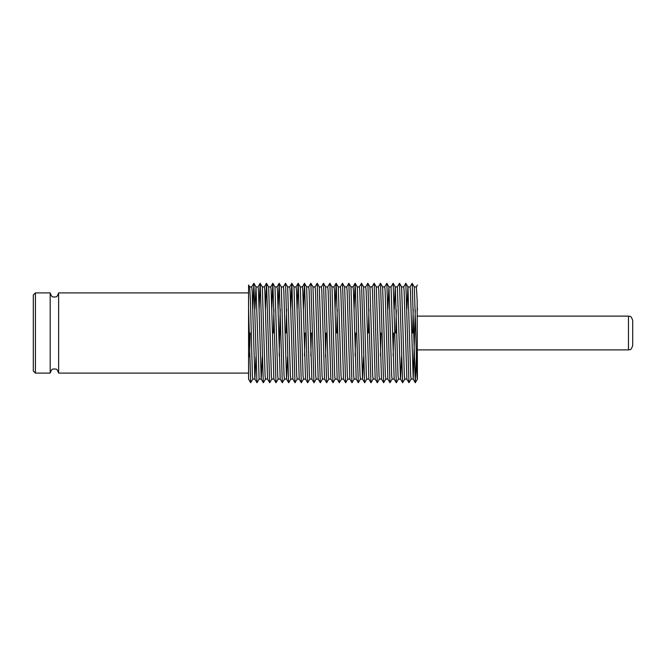 <?xml version="1.0" encoding="UTF-8"?>
<svg xmlns="http://www.w3.org/2000/svg" width="666" height="666" viewBox="0 0 666 666"><rect width="100%" height="100%" fill="white"/><g stroke="black" fill="none" stroke-linecap="round" stroke-linejoin="round"><path stroke-width="1" d="M248.576 373.102L58.625 373.102C56.543 367.241 55.669 369.738 54.404 368.881C53.155 369.688 52.189 367.332 50.183 373.102L50.183 292.898L35.415 292.898L35.415 373.102L33.3 370.987L33.3 295.013L35.415 292.898M632.7 333L632.7 345.662C630.436 351.731 629.77 348.934 628.479 349.883L628.479 316.117C629.77 317.066 630.436 314.269 632.7 320.338L632.7 333M416.392 356.793L415.276 382.709L412.179 283.291L414.294 286.946L415.842 333C416.367 357.609 416.899 379.728 417.424 379.087L417.157 300.416L416.367 286.913L414.277 286.913M415.309 310.081L413.203 379.087L410.431 290.426L410.04 286.913L407.925 286.913L406.893 309.207M413.203 379.087L411.089 379.087L410.697 375.574L407.958 286.946L405.81 283.258L403.671 286.946M406.868 379.087L404.096 290.426L403.704 286.913L401.615 286.913M406.851 379.087L404.762 379.087L404.362 375.574L401.631 286.946L399.483 283.258L397.336 286.946M401.573 356.793L400.541 379.087M404.795 379.054L402.647 382.742L400.499 379.054L397.369 286.913L395.263 286.913L394.23 309.207M400.524 379.087L398.426 379.087L398.035 375.574L395.296 286.946L393.148 283.258L391.009 286.946M398.459 379.054L396.32 382.742L394.172 379.054L391.042 286.913L388.927 286.913L387.895 309.207M393.681 333L393.148 355.919M394.189 379.087L392.099 379.087L391.7 375.574L388.969 286.946L386.821 283.258L384.673 286.946M392.132 379.054L389.985 382.742L387.837 379.054L385.106 290.426L384.707 286.913L382.617 286.913M387.853 379.087L385.764 379.087L385.364 375.574L382.634 286.946L380.486 283.258L378.338 286.946M385.797 379.054L383.658 382.742L381.51 379.054L378.771 290.426L378.38 286.913L376.282 286.913M381.019 333L380.486 355.919M381.526 379.087L379.429 379.087L379.037 375.574L376.298 286.946L374.159 283.258L372.011 286.946M379.47 379.054L377.322 382.742L375.174 379.054L372.444 290.426L372.044 286.913L369.955 286.913M375.191 379.087L373.102 379.087L372.702 375.574L369.971 286.946L367.823 283.258L365.676 286.946M373.135 379.054L370.987 382.742L368.847 379.054L366.109 290.426L365.717 286.913L363.619 286.913M368.864 379.087L366.766 379.087L366.375 375.574L363.636 286.946L361.496 283.258L359.349 286.946M363.578 356.793L362.545 379.087M366.808 379.054L364.66 382.742L362.512 379.054L359.782 290.426L359.382 286.913L357.292 286.913M362.529 379.087L360.439 379.087L360.04 375.574L357.309 286.946L355.128 283.291L354.087 309.207M360.473 379.054L358.325 382.742L356.185 379.054L353.446 290.426L353.047 286.913L350.957 286.913M355.686 333L355.161 355.919M356.202 379.087L354.104 379.087L353.713 375.574L350.974 286.946L348.826 283.258L346.686 286.946M354.137 379.054L351.998 382.742L349.85 379.054L347.111 290.426L346.72 286.913L344.622 286.913M349.866 379.087L347.777 379.087L347.377 375.574L344.647 286.946L342.499 283.258L340.351 286.946M347.81 379.054L345.662 382.742L343.514 379.054L340.784 290.426L340.384 286.913L338.295 286.913M343.539 379.087L341.442 379.087L341.05 375.574L338.311 286.946L336.13 283.291L335.09 309.207M341.475 379.054L339.335 382.742L337.187 379.054L334.449 290.426L334.057 286.913L331.959 286.913M337.204 379.087L335.115 379.087L334.715 375.574L331.976 286.946L329.837 283.258L327.689 286.946M335.148 379.054L333 382.742L330.852 379.054L328.122 290.426L327.722 286.913L325.632 286.913M330.869 379.087L328.779 379.087L328.38 375.574L325.649 286.946L323.501 283.258L321.353 286.946M326.14 333L325.591 356.793M328.813 379.054L326.665 382.742L324.525 379.054L321.786 290.426L321.395 286.913L319.297 286.913M324.542 379.087L322.444 379.087L322.053 375.574L319.314 286.946L317.174 283.258L315.026 286.946M322.486 379.054L320.338 382.742L318.19 379.054L315.459 290.426L315.06 286.913L312.97 286.913M318.206 379.087L316.117 379.087L315.717 375.574L312.987 286.946L310.839 283.258L308.691 286.946M316.15 379.054L314.002 382.742L311.863 379.054L309.124 290.426L308.733 286.913L306.635 286.913M311.363 333L310.839 355.919M311.879 379.087L309.782 379.087L309.39 375.574L306.651 286.946L304.479 283.291L303.43 309.207M309.815 379.054L307.675 382.742L305.528 379.054L302.789 290.426L302.397 286.913L300.308 286.913M305.036 333L304.504 355.919M305.544 379.087L303.455 379.087L303.055 375.574L300.324 286.946L298.143 283.291L297.094 309.207M303.488 379.054L301.34 382.742L299.192 379.054L296.462 290.426L296.062 286.913L293.972 286.913M299.217 379.087L297.119 379.087L296.728 375.574L293.989 286.946L291.808 283.291L290.767 309.207M297.153 379.054L295.013 382.742L292.865 379.054L290.126 290.426L289.735 286.913L287.637 286.913M292.882 379.087L290.792 379.087L290.393 375.574L287.662 286.946L285.514 283.258L283.366 286.946M287.604 356.793L286.571 379.087M290.826 379.054L288.678 382.742L286.53 379.054L283.799 290.426L283.4 286.913L281.31 286.913M286.546 379.087L284.457 379.087L284.057 375.574L281.327 286.946L279.146 283.291L278.105 309.207M284.49 379.054L282.342 382.742L280.203 379.054L277.464 290.426L277.073 286.913L274.975 286.913M280.261 309.207L279.179 355.919M280.22 379.087L278.122 379.087L277.73 375.574L274.991 286.946L272.819 283.291L271.77 309.207M278.163 379.054L276.015 382.742L273.868 379.054L271.137 290.426L270.737 286.913L268.648 286.913M273.884 379.087L271.795 379.087L271.395 375.574L268.664 286.946L266.483 283.291L265.443 309.207M271.828 379.054L269.68 382.742L267.541 379.054L264.802 290.426L264.41 286.913L262.312 286.913M267.557 379.087L265.459 379.087L265.068 375.574L262.329 286.946L260.156 283.291L259.107 309.207M262.271 356.793L261.238 379.087L259.132 379.087L256.002 286.946L254.928 309.207M265.501 379.054L263.353 382.742L261.205 379.054L258.475 290.426L258.075 286.913L255.96 286.913M255.944 356.793L254.911 379.087L252.797 379.087L252.406 375.574L250.424 300.416L249.667 286.946L248.576 285.056L248.576 308.258L248.576 292.898L58.625 292.898L58.625 373.102M259.166 379.054L257.018 382.742L254.878 379.054L252.139 290.426L251.74 286.913L249.65 286.913M413.22 309.207L412.67 333M396.32 310.081L395.787 333M368.906 309.207L368.348 333M337.246 309.207L336.696 333M286.588 309.207L286.039 333M273.926 309.207L273.376 333M248.576 308.258L248.576 379.112L250.657 382.709L248.576 308.258M256.984 382.709L253.888 283.291L252.78 309.207M252.83 379.054L250.657 382.709M412.179 283.291L409.998 286.946M411.122 379.054L408.949 382.709L405.844 283.291M402.614 382.709L399.517 283.291M396.287 382.709L393.181 283.291M389.951 382.709L386.854 283.291M383.624 382.709L380.519 283.291M377.289 382.709L374.192 283.291M370.954 382.709L367.857 283.291M364.627 382.709L361.521 283.291M358.291 382.709L355.194 283.291M351.964 382.709L348.859 283.291M345.629 382.709L342.532 283.291M339.302 382.709L336.197 283.291M332.967 382.709L329.87 283.291M326.64 382.709L323.534 283.291M320.304 382.709L317.199 283.291M313.969 382.709L310.872 283.291M307.642 382.709L304.537 283.291M301.307 382.709L298.21 283.291M294.98 382.709L291.875 283.291M288.644 382.709L285.548 283.291M282.317 382.709L279.212 283.291M275.982 382.709L272.885 283.291M269.647 382.709L266.55 283.291M263.32 382.709L260.215 283.291M250.158 333L249.608 356.793M417.424 310.081L417.424 308.258M58.625 292.898C56.543 298.759 55.669 296.262 54.404 297.119C53.155 296.312 52.189 298.668 50.183 292.898M628.479 349.883L417.424 349.883M50.183 373.102L35.415 373.102M253.888 283.291L256.002 286.946M415.343 382.709L417.424 379.112M251.706 286.946L253.821 283.291M258.042 286.946L260.156 283.291M264.369 286.946L266.483 283.291M270.704 286.946L272.819 283.291M277.031 286.946L279.146 283.291M289.702 286.946L291.808 283.291M296.029 286.946L298.143 283.291M302.364 286.946L304.479 283.291M334.024 286.946L336.13 283.291M353.013 286.946L355.128 283.291M406.834 379.054L408.949 382.709M413.17 379.054L415.276 382.709M416.333 286.946L417.424 285.056M628.479 316.117L417.424 316.117"/></g></svg>
